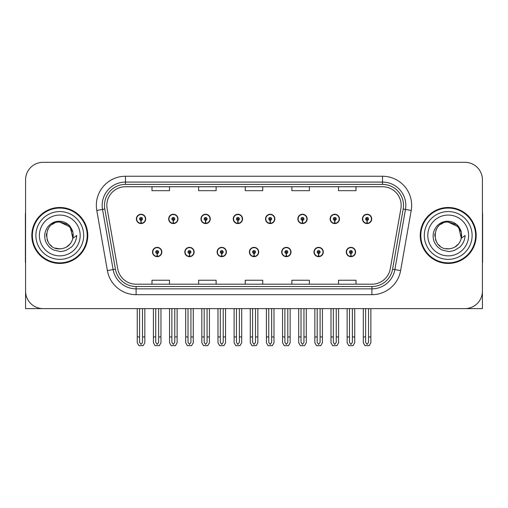 <?xml version="1.0" encoding="UTF-8"?>
<svg xmlns="http://www.w3.org/2000/svg" width="508" height="508" viewBox="0 0 508 508"><rect width="100%" height="100%" fill="white"/><g stroke="black" fill="none" stroke-linecap="round" stroke-linejoin="round"><path stroke-width="0.76" d="M448.208 308.616L482.422 308.616L482.422 179.8A17.488 17.488 0 0 0 464.941 162.312L43.059 162.312A17.488 17.488 0 0 0 25.578 179.8L25.578 308.616L59.792 308.616M152.521 252.019A4.661 4.661 0 0 0 157.188 256.68A4.661 4.661 0 0 0 161.849 252.019A4.661 4.661 0 0 0 157.188 247.358A4.661 4.661 0 0 0 152.521 252.019M249.396 252.019A4.661 4.661 0 0 0 254.057 256.68A4.661 4.661 0 0 0 258.718 252.019A4.661 4.661 0 0 0 254.057 247.358A4.661 4.661 0 0 0 249.396 252.019M184.817 252.019A4.661 4.661 0 0 0 189.478 256.68A4.661 4.661 0 0 0 194.139 252.019A4.661 4.661 0 0 0 189.478 247.358A4.661 4.661 0 0 0 184.817 252.019M281.686 252.019A4.661 4.661 0 0 0 286.347 256.68A4.661 4.661 0 0 0 291.014 252.019A4.661 4.661 0 0 0 286.347 247.358A4.661 4.661 0 0 0 281.686 252.019M313.976 252.019A4.661 4.661 0 0 0 318.643 256.68A4.661 4.661 0 0 0 323.304 252.019A4.661 4.661 0 0 0 318.643 247.358A4.661 4.661 0 0 0 313.976 252.019M217.106 252.019A4.661 4.661 0 0 0 221.767 256.68A4.661 4.661 0 0 0 226.428 252.019A4.661 4.661 0 0 0 221.767 247.358A4.661 4.661 0 0 0 217.106 252.019M136.379 218.91A4.661 4.661 0 0 0 141.04 223.577A4.661 4.661 0 0 0 145.701 218.91A4.661 4.661 0 0 0 141.04 214.249A4.661 4.661 0 0 0 136.379 218.91M233.248 218.91A4.661 4.661 0 0 0 237.915 223.577A4.661 4.661 0 0 0 242.576 218.91A4.661 4.661 0 0 0 237.915 214.249A4.661 4.661 0 0 0 233.248 218.91M265.538 218.91A4.661 4.661 0 0 0 270.205 223.577A4.661 4.661 0 0 0 274.866 218.91A4.661 4.661 0 0 0 270.205 214.249A4.661 4.661 0 0 0 265.538 218.91M297.834 218.91A4.661 4.661 0 0 0 302.495 223.577A4.661 4.661 0 0 0 307.156 218.91A4.661 4.661 0 0 0 302.495 214.249A4.661 4.661 0 0 0 297.834 218.91M168.669 218.91A4.661 4.661 0 0 0 173.33 223.577A4.661 4.661 0 0 0 177.997 218.91A4.661 4.661 0 0 0 173.33 214.249A4.661 4.661 0 0 0 168.669 218.91M330.124 218.91A4.661 4.661 0 0 0 334.785 223.577A4.661 4.661 0 0 0 339.446 218.91A4.661 4.661 0 0 0 334.785 214.249A4.661 4.661 0 0 0 330.124 218.91M200.958 218.91A4.661 4.661 0 0 0 205.619 223.577A4.661 4.661 0 0 0 210.287 218.91A4.661 4.661 0 0 0 205.619 214.249A4.661 4.661 0 0 0 200.958 218.91M346.265 252.019A4.661 4.661 0 0 0 350.933 256.68A4.661 4.661 0 0 0 355.594 252.019A4.661 4.661 0 0 0 350.933 247.358A4.661 4.661 0 0 0 346.265 252.019M362.414 218.91A4.661 4.661 0 0 0 367.074 223.577A4.661 4.661 0 0 0 371.742 218.91A4.661 4.661 0 0 0 367.074 214.249A4.661 4.661 0 0 0 362.414 218.91M31.814 235.464A27.978 27.978 0 0 0 59.792 263.442A27.978 27.978 0 0 0 87.77 235.464A27.978 27.978 0 0 0 59.792 207.486A27.978 27.978 0 0 0 31.814 235.464M420.23 235.464A27.978 27.978 0 0 0 448.208 263.442A27.978 27.978 0 0 0 476.186 235.464A27.978 27.978 0 0 0 448.208 207.486A27.978 27.978 0 0 0 420.23 235.464M106.826 205.391A18.65 18.65 0 0 1 125.476 186.734L382.524 186.734A18.65 18.65 0 0 1 400.888 208.629L390.284 268.776A18.65 18.65 0 0 1 371.913 284.194L136.087 284.194A18.65 18.65 0 0 1 117.716 268.776L107.112 208.629A18.65 18.65 0 0 1 106.826 205.391M104.496 205.391A20.98 20.98 0 0 0 104.813 209.036L115.418 269.183A20.98 20.98 0 0 0 136.087 286.525L371.913 286.525A20.98 20.98 0 0 0 392.582 269.183L403.187 209.036A20.98 20.98 0 0 0 382.524 184.404L125.476 184.404A20.98 20.98 0 0 0 104.496 205.391M96.78 210.452A29.14 29.14 0 0 1 125.476 176.244L382.524 176.244A29.14 29.14 0 0 1 411.22 210.452L400.615 270.599A29.14 29.14 0 0 1 371.913 294.684L136.087 294.684A29.14 29.14 0 0 1 107.385 270.599L96.78 210.452L102.521 209.436A23.317 23.317 0 0 1 125.476 182.074L382.524 182.074A23.317 23.317 0 0 1 405.479 209.436L394.875 269.589A23.317 23.317 0 0 1 371.913 288.855L136.087 288.855A23.317 23.317 0 0 1 113.125 269.589L102.521 209.436A23.317 23.317 0 0 1 102.165 205.391M464.941 162.312L43.059 162.312M25.578 179.8L25.578 291.128A17.488 17.488 0 0 0 43.059 308.616L464.941 308.616A17.488 17.488 0 0 0 482.422 291.128L482.422 179.8M245.256 186.734L245.256 190.684L262.744 190.684L262.744 186.734M198.628 186.734L198.628 190.684L216.116 190.684L216.116 186.734M152 186.734L152 190.684L169.481 190.684L169.481 186.734M291.884 186.734L291.884 190.684L309.372 190.684L309.372 186.734M338.519 186.734L338.519 190.684L356 190.684L356 186.734M262.744 284.194L262.744 280.245L245.256 280.245L245.256 284.194M216.116 284.194L216.116 280.245L198.628 280.245L198.628 284.194M169.481 284.194L169.481 280.245L152 280.245L152 284.194M309.372 284.194L309.372 280.245L291.884 280.245L291.884 284.194M356 284.194L356 280.245L338.519 280.245L338.519 284.194M352.387 308.616L352.387 342.354L350.933 344.437L349.472 342.354L349.472 336.944L347.142 336.944L347.142 342.773L348.825 345.688L353.035 345.688L354.717 342.773L354.717 308.616M350.869 253.473L350.742 256.388A4.369 4.369 0 0 1 346.558 252.019A4.369 4.369 0 0 1 350.933 247.644A4.369 4.369 0 0 1 355.302 252.019A4.369 4.369 0 0 1 351.123 256.388L350.996 253.473A1.454 1.454 0 0 0 352.387 252.019A1.454 1.454 0 0 0 350.933 250.558A1.454 1.454 0 0 0 349.472 252.019A1.454 1.454 0 0 0 350.869 253.473L350.907 252.603A0.584 0.584 0 0 1 350.349 252.019A0.584 0.584 0 0 1 350.933 251.435A0.584 0.584 0 0 1 351.511 252.019A0.584 0.584 0 0 1 350.958 252.603L350.996 253.473M347.142 308.616L347.142 336.944M349.472 308.616L349.472 336.944M352.387 336.944L354.717 336.944M368.535 308.616L368.535 342.354L367.074 344.437L365.62 342.354L365.62 336.944L363.29 336.944L363.29 342.773L364.973 345.688L369.183 345.688L370.865 342.773L370.865 308.616M367.011 220.37L366.884 223.279A4.369 4.369 0 0 1 362.706 218.91A4.369 4.369 0 0 1 367.074 214.541A4.369 4.369 0 0 1 371.45 218.91A4.369 4.369 0 0 1 367.265 223.279L367.138 220.37A1.454 1.454 0 0 0 368.535 218.91A1.454 1.454 0 0 0 367.074 217.456A1.454 1.454 0 0 0 365.62 218.91A1.454 1.454 0 0 0 367.011 220.37L367.049 219.494A0.584 0.584 0 0 1 366.49 218.91A0.584 0.584 0 0 1 367.074 218.326A0.584 0.584 0 0 1 367.659 218.91A0.584 0.584 0 0 1 367.1 219.494L367.138 220.37M363.29 308.616L363.29 336.944M365.62 308.616L365.62 336.944M368.535 336.944L370.865 336.944M25.578 272.771L25.578 266.941M25.578 212.471A11.659 11.659 0 0 0 25.4 214.484L25.4 262.274A11.659 11.659 0 0 1 25.578 262.261M320.097 308.616L320.097 342.354L318.643 344.437L317.183 342.354L317.183 336.944L314.852 336.944L314.852 342.773L316.535 345.688L320.745 345.688L322.428 342.773L322.428 308.616M318.573 253.473L318.446 256.388A4.369 4.369 0 0 1 314.268 252.019A4.369 4.369 0 0 1 318.643 247.644A4.369 4.369 0 0 1 323.012 252.019A4.369 4.369 0 0 1 318.834 256.388L318.707 253.473A1.454 1.454 0 0 0 320.097 252.019A1.454 1.454 0 0 0 318.643 250.558A1.454 1.454 0 0 0 317.183 252.019A1.454 1.454 0 0 0 318.573 253.473L318.611 252.603A0.584 0.584 0 0 1 318.059 252.019A0.584 0.584 0 0 1 318.643 251.435A0.584 0.584 0 0 1 319.221 252.019A0.584 0.584 0 0 1 318.668 252.603L318.707 253.473M314.852 308.616L314.852 336.944M317.183 308.616L317.183 336.944M320.097 336.944L322.428 336.944M287.807 308.616L287.807 342.354L286.347 344.437L284.893 342.354L284.893 336.944L282.562 336.944L282.562 342.773L284.245 345.688L288.455 345.688L290.138 342.773L290.138 308.616M286.283 253.473L286.156 256.388A4.369 4.369 0 0 1 281.978 252.019A4.369 4.369 0 0 1 286.347 247.644A4.369 4.369 0 0 1 290.722 252.019A4.369 4.369 0 0 1 286.537 256.388L286.41 253.473A1.454 1.454 0 0 0 287.807 252.019A1.454 1.454 0 0 0 286.347 250.558A1.454 1.454 0 0 0 284.893 252.019A1.454 1.454 0 0 0 286.283 253.473L286.322 252.603A0.584 0.584 0 0 1 285.769 252.019A0.584 0.584 0 0 1 286.347 251.435A0.584 0.584 0 0 1 286.931 252.019A0.584 0.584 0 0 1 286.372 252.603L286.41 253.473M282.562 308.616L282.562 336.944M284.893 308.616L284.893 336.944M287.807 336.944L290.138 336.944M255.518 308.616L255.518 342.354L254.057 344.437L252.603 342.354L252.603 336.944L250.273 336.944L250.273 342.773L251.955 345.688L256.165 345.688L257.848 342.773L257.848 308.616M253.994 253.473L253.867 256.388A4.369 4.369 0 0 1 249.688 252.019A4.369 4.369 0 0 1 254.057 247.644A4.369 4.369 0 0 1 258.432 252.019A4.369 4.369 0 0 1 254.248 256.388L254.121 253.473A1.454 1.454 0 0 0 255.518 252.019A1.454 1.454 0 0 0 254.057 250.558A1.454 1.454 0 0 0 252.603 252.019A1.454 1.454 0 0 0 253.994 253.473L254.032 252.603A0.584 0.584 0 0 1 253.473 252.019A0.584 0.584 0 0 1 254.057 251.435A0.584 0.584 0 0 1 254.641 252.019A0.584 0.584 0 0 1 254.083 252.603L254.121 253.473M250.273 308.616L250.273 336.944M252.603 308.616L252.603 336.944M255.518 336.944L257.848 336.944M336.245 308.616L336.245 342.354L334.785 344.437L333.331 342.354L333.331 336.944L330.994 336.944L330.994 342.773L332.676 345.688L336.893 345.688L338.576 342.773L338.576 308.616M334.721 220.37L334.594 223.279A4.369 4.369 0 0 1 330.416 218.91A4.369 4.369 0 0 1 334.785 214.541A4.369 4.369 0 0 1 339.16 218.91A4.369 4.369 0 0 1 334.975 223.279L334.848 220.37A1.454 1.454 0 0 0 336.245 218.91A1.454 1.454 0 0 0 334.785 217.456A1.454 1.454 0 0 0 333.331 218.91A1.454 1.454 0 0 0 334.721 220.37L334.759 219.494A0.584 0.584 0 0 1 334.2 218.91A0.584 0.584 0 0 1 334.785 218.326A0.584 0.584 0 0 1 335.369 218.91A0.584 0.584 0 0 1 334.81 219.494L334.848 220.37M330.994 308.616L330.994 336.944M333.331 308.616L333.331 336.944M336.245 336.944L338.576 336.944M303.949 308.616L303.949 342.354L302.495 344.437L301.034 342.354L301.034 336.944L298.704 336.944L298.704 342.773L300.387 345.688L304.603 345.688L306.286 342.773L306.286 308.616M302.431 220.37L302.304 223.279A4.369 4.369 0 0 1 298.12 218.91A4.369 4.369 0 0 1 302.495 214.541A4.369 4.369 0 0 1 306.864 218.91A4.369 4.369 0 0 1 302.685 223.279L302.558 220.37A1.454 1.454 0 0 0 303.949 218.91A1.454 1.454 0 0 0 302.495 217.456A1.454 1.454 0 0 0 301.034 218.91A1.454 1.454 0 0 0 302.431 220.37L302.47 219.494A0.584 0.584 0 0 1 301.911 218.91A0.584 0.584 0 0 1 302.495 218.326A0.584 0.584 0 0 1 303.079 218.91A0.584 0.584 0 0 1 302.52 219.494L302.558 220.37M298.704 308.616L298.704 336.944M301.034 308.616L301.034 336.944M303.949 336.944L306.286 336.944M271.659 308.616L271.659 342.354L270.205 344.437L268.745 342.354L268.745 336.944L266.414 336.944L266.414 342.773L268.097 345.688L272.307 345.688L273.99 342.773L273.99 308.616M270.142 220.37L270.015 223.279A4.369 4.369 0 0 1 265.83 218.91A4.369 4.369 0 0 1 270.205 214.541A4.369 4.369 0 0 1 274.574 218.91A4.369 4.369 0 0 1 270.396 223.279L270.269 220.37A1.454 1.454 0 0 0 271.659 218.91A1.454 1.454 0 0 0 270.205 217.456A1.454 1.454 0 0 0 268.745 218.91A1.454 1.454 0 0 0 270.142 220.37L270.18 219.494A0.584 0.584 0 0 1 269.621 218.91A0.584 0.584 0 0 1 270.205 218.326A0.584 0.584 0 0 1 270.789 218.91A0.584 0.584 0 0 1 270.231 219.494L270.269 220.37M266.414 308.616L266.414 336.944M268.745 308.616L268.745 336.944M271.659 336.944L273.99 336.944M239.37 308.616L239.37 342.354L237.915 344.437L236.455 342.354L236.455 336.944L234.124 336.944L234.124 342.773L235.807 345.688L240.017 345.688L241.7 342.773L241.7 308.616M237.852 220.37L237.725 223.279A4.369 4.369 0 0 1 233.54 218.91A4.369 4.369 0 0 1 237.915 214.541A4.369 4.369 0 0 1 242.284 218.91A4.369 4.369 0 0 1 238.106 223.279L237.979 220.37A1.454 1.454 0 0 0 239.37 218.91A1.454 1.454 0 0 0 237.915 217.456A1.454 1.454 0 0 0 236.455 218.91A1.454 1.454 0 0 0 237.852 220.37L237.89 219.494A0.584 0.584 0 0 1 237.331 218.91A0.584 0.584 0 0 1 237.915 218.326A0.584 0.584 0 0 1 238.493 218.91A0.584 0.584 0 0 1 237.941 219.494L237.979 220.37M234.124 308.616L234.124 336.944M236.455 308.616L236.455 336.944M239.37 336.944L241.7 336.944M482.422 266.941L482.422 272.771M482.422 212.471A11.659 11.659 0 0 1 482.6 214.484L482.6 262.274A11.659 11.659 0 0 0 482.422 262.261M59.677 248.869L55.315 248.101M51.683 246.139L50.171 244.799M48.108 242.037L47.034 239.592M46.406 236.207L46.507 233.642M47.517 230.067L48.787 227.806M52.229 224.396L54.483 223.152M57.525 248.679L61.093 248.806M59.792 222.066C42.494 221.228 42.494 249.701 59.792 248.876C66.65 248.406 71.018 244.862 72.898 238.252L70.206 227.025L59.792 222.066M66.313 247.174L70.218 243.878M72.695 239.071L73.038 233.426M72.72 231.921L68.574 225.342M67.545 224.53L60.103 222.066M59.792 248.869L61.36 248.78M67.564 246.386L68.586 245.58M72.904 232.677A13.405 13.405 0 0 1 72.904 238.239L76.683 235.464C76.403 240.113 74.644 243.986 71.412 247.098L66.002 250.438C62.059 251.441 59.988 251.784 59.792 251.46L53.823 250.05C53.505 250.304 48.558 246.634 48.901 246.564C46.088 242.907 44.856 241.319 44.698 235.591C44.958 227.698 51.689 220.739 59.792 221.278C63.056 221.412 65.945 222.561 68.447 224.739C69.755 225.304 73.165 231.013 72.898 232.677M83.687 235.464A23.895 23.895 0 0 1 59.792 259.359A23.895 23.895 0 0 1 35.89 235.464A23.895 23.895 0 0 1 59.792 211.569A23.895 23.895 0 0 1 83.687 235.464M59.792 262.858A27.394 27.394 0 0 1 32.391 235.464A27.394 27.394 0 0 1 59.792 208.07A27.394 27.394 0 0 1 87.186 235.464A27.394 27.394 0 0 1 59.792 262.858M59.792 255.867A20.403 20.403 0 0 1 39.389 235.464A20.403 20.403 0 0 1 59.792 215.062A20.403 20.403 0 0 1 80.188 235.464A20.403 20.403 0 0 1 59.792 255.867M440.099 246.139L438.588 244.799M436.531 242.037L435.458 239.592M434.829 236.207L434.931 233.642M435.94 230.067L437.21 227.806M440.646 224.396L442.906 223.152M445.948 248.679L449.517 248.806M448.208 222.066C430.917 221.228 430.917 249.701 448.208 248.876C455.073 248.406 459.442 244.862 461.321 238.252L458.629 227.025L448.208 222.066M454.73 247.174L458.641 243.878M461.118 239.071L461.461 233.426M461.137 231.921L456.997 225.342M455.968 224.53L448.526 222.066M448.208 248.869L449.783 248.78M455.987 246.386L457.01 245.58M461.321 232.677A13.405 13.405 0 0 1 461.327 238.239L465.106 235.464C464.826 240.113 463.067 243.986 459.835 247.098L454.425 250.438C450.482 251.441 448.412 251.784 448.208 251.46L442.246 250.05C441.928 250.304 436.975 246.634 437.318 246.564C434.511 242.907 433.28 241.319 433.114 235.591C433.381 227.698 440.112 220.739 448.208 221.278C451.479 221.412 454.368 222.561 456.87 224.739C458.178 225.304 461.588 231.013 461.321 232.677M472.11 235.464A23.895 23.895 0 0 1 448.208 259.359A23.895 23.895 0 0 1 424.313 235.464A23.895 23.895 0 0 1 448.208 211.569A23.895 23.895 0 0 1 472.11 235.464M448.208 262.858A27.394 27.394 0 0 1 420.815 235.464A27.394 27.394 0 0 1 448.208 208.07A27.394 27.394 0 0 1 475.609 235.464A27.394 27.394 0 0 1 448.208 262.858M448.208 255.867A20.403 20.403 0 0 1 427.812 235.464A20.403 20.403 0 0 1 448.208 215.062A20.403 20.403 0 0 1 468.611 235.464A20.403 20.403 0 0 1 448.208 255.867M223.222 308.616L223.222 342.354L221.767 344.437L220.313 342.354L220.313 336.944L217.976 336.944L217.976 342.773L219.659 345.688L223.876 345.688L225.558 342.773L225.558 308.616M221.704 253.473L221.577 256.388A4.369 4.369 0 0 1 217.399 252.019A4.369 4.369 0 0 1 221.767 247.644A4.369 4.369 0 0 1 226.136 252.019A4.369 4.369 0 0 1 221.958 256.388L221.831 253.473A1.454 1.454 0 0 0 223.222 252.019A1.454 1.454 0 0 0 221.767 250.558A1.454 1.454 0 0 0 220.313 252.019A1.454 1.454 0 0 0 221.704 253.473L221.742 252.603A0.584 0.584 0 0 1 221.183 252.019A0.584 0.584 0 0 1 221.767 251.435A0.584 0.584 0 0 1 222.352 252.019A0.584 0.584 0 0 1 221.793 252.603L221.831 253.473M217.976 308.616L217.976 336.944M220.313 308.616L220.313 336.944M223.222 336.944L225.558 336.944M190.932 308.616L190.932 342.354L189.478 344.437L188.017 342.354L188.017 336.944L185.687 336.944L185.687 342.773L187.369 345.688L191.586 345.688L193.262 342.773L193.262 308.616M189.414 253.473L189.287 256.388A4.369 4.369 0 0 1 185.102 252.019A4.369 4.369 0 0 1 189.478 247.644A4.369 4.369 0 0 1 193.846 252.019A4.369 4.369 0 0 1 189.668 256.388L189.541 253.473A1.454 1.454 0 0 0 190.932 252.019A1.454 1.454 0 0 0 189.478 250.558A1.454 1.454 0 0 0 188.017 252.019A1.454 1.454 0 0 0 189.414 253.473L189.452 252.603A0.584 0.584 0 0 1 188.893 252.019A0.584 0.584 0 0 1 189.478 251.435A0.584 0.584 0 0 1 190.062 252.019A0.584 0.584 0 0 1 189.503 252.603L189.541 253.473M185.687 308.616L185.687 336.944M188.017 308.616L188.017 336.944M190.932 336.944L193.262 336.944M158.642 308.616L158.642 342.354L157.188 344.437L155.727 342.354L155.727 336.944L153.397 336.944L153.397 342.773L155.08 345.688L159.29 345.688L160.972 342.773L160.972 308.616M157.124 253.473L156.997 256.388A4.369 4.369 0 0 1 152.813 252.019A4.369 4.369 0 0 1 157.188 247.644A4.369 4.369 0 0 1 161.557 252.019A4.369 4.369 0 0 1 157.378 256.388L157.251 253.473A1.454 1.454 0 0 0 158.642 252.019A1.454 1.454 0 0 0 157.188 250.558A1.454 1.454 0 0 0 155.727 252.019A1.454 1.454 0 0 0 157.124 253.473L157.162 252.603A0.584 0.584 0 0 1 156.604 252.019A0.584 0.584 0 0 1 157.188 251.435A0.584 0.584 0 0 1 157.766 252.019A0.584 0.584 0 0 1 157.213 252.603L157.251 253.473M153.397 308.616L153.397 336.944M155.727 308.616L155.727 336.944M158.642 336.944L160.972 336.944M207.08 308.616L207.08 342.354L205.619 344.437L204.165 342.354L204.165 336.944L201.835 336.944L201.835 342.773L203.518 345.688L207.728 345.688L209.41 342.773L209.41 308.616M205.556 220.37L205.429 223.279A4.369 4.369 0 0 1 201.251 218.91A4.369 4.369 0 0 1 205.619 214.541A4.369 4.369 0 0 1 209.994 218.91A4.369 4.369 0 0 1 205.81 223.279L205.683 220.37A1.454 1.454 0 0 0 207.08 218.91A1.454 1.454 0 0 0 205.619 217.456A1.454 1.454 0 0 0 204.165 218.91A1.454 1.454 0 0 0 205.556 220.37L205.594 219.494A0.584 0.584 0 0 1 205.041 218.91A0.584 0.584 0 0 1 205.619 218.326A0.584 0.584 0 0 1 206.204 218.91A0.584 0.584 0 0 1 205.645 219.494L205.683 220.37M201.835 308.616L201.835 336.944M204.165 308.616L204.165 336.944M207.08 336.944L209.41 336.944M174.79 308.616L174.79 342.354L173.33 344.437L171.875 342.354L171.875 336.944L169.545 336.944L169.545 342.773L171.228 345.688L175.438 345.688L177.121 342.773L177.121 308.616M173.266 220.37L173.139 223.279A4.369 4.369 0 0 1 168.961 218.91A4.369 4.369 0 0 1 173.33 214.541A4.369 4.369 0 0 1 177.705 218.91A4.369 4.369 0 0 1 173.52 223.279L173.393 220.37A1.454 1.454 0 0 0 174.79 218.91A1.454 1.454 0 0 0 173.33 217.456A1.454 1.454 0 0 0 171.875 218.91A1.454 1.454 0 0 0 173.266 220.37L173.304 219.494A0.584 0.584 0 0 1 172.745 218.91A0.584 0.584 0 0 1 173.33 218.326A0.584 0.584 0 0 1 173.914 218.91A0.584 0.584 0 0 1 173.355 219.494L173.393 220.37M169.545 308.616L169.545 336.944M171.875 308.616L171.875 336.944M174.79 336.944L177.121 336.944M142.5 308.616L142.5 342.354L141.04 344.437L139.586 342.354L139.586 336.944L137.249 336.944L137.249 342.773L138.932 345.688L143.148 345.688L144.831 342.773L144.831 308.616M140.976 220.37L140.849 223.279A4.369 4.369 0 0 1 136.671 218.91A4.369 4.369 0 0 1 141.04 214.541A4.369 4.369 0 0 1 145.415 218.91A4.369 4.369 0 0 1 141.23 223.279L141.103 220.37A1.454 1.454 0 0 0 142.5 218.91A1.454 1.454 0 0 0 141.04 217.456A1.454 1.454 0 0 0 139.586 218.91A1.454 1.454 0 0 0 140.976 220.37L141.014 219.494A0.584 0.584 0 0 1 140.456 218.91A0.584 0.584 0 0 1 141.04 218.326A0.584 0.584 0 0 1 141.624 218.91A0.584 0.584 0 0 1 141.065 219.494L141.103 220.37M137.249 308.616L137.249 336.944M139.586 308.616L139.586 336.944M142.5 336.944L144.831 336.944M382.524 176.244L382.524 184.404M102.521 209.436L104.813 209.036M136.087 294.684L136.087 286.525M371.913 286.525L371.913 294.684M392.582 269.183L400.615 270.599M107.385 270.599L115.418 269.183M403.187 209.036L411.22 210.452M125.476 176.244L125.476 184.404M350.742 256.388A4.369 4.369 0 0 1 346.558 252.019M366.884 223.279A4.369 4.369 0 0 1 362.706 218.91M318.446 256.388A4.369 4.369 0 0 1 314.268 252.019M286.156 256.388A4.369 4.369 0 0 1 281.978 252.019M253.867 256.388A4.369 4.369 0 0 1 249.688 252.019M334.594 223.279A4.369 4.369 0 0 1 330.416 218.91M302.304 223.279A4.369 4.369 0 0 1 298.12 218.91M270.015 223.279A4.369 4.369 0 0 1 265.83 218.91M237.725 223.279A4.369 4.369 0 0 1 233.54 218.91M221.577 256.388A4.369 4.369 0 0 1 217.399 252.019M189.287 256.388A4.369 4.369 0 0 1 185.102 252.019M156.997 256.388A4.369 4.369 0 0 1 152.813 252.019M205.429 223.279A4.369 4.369 0 0 1 201.251 218.91M173.139 223.279A4.369 4.369 0 0 1 168.961 218.91M140.849 223.279A4.369 4.369 0 0 1 136.671 218.91"/></g></svg>
